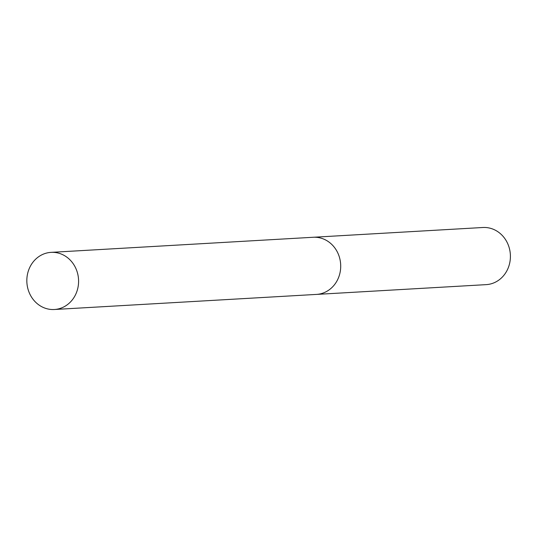<?xml version="1.0" encoding="UTF-8"?>
<svg xmlns="http://www.w3.org/2000/svg" width="537" height="537" viewBox="0 0 537 537"><rect width="100%" height="100%" fill="white"/><g stroke="black" fill="none" stroke-linecap="round" stroke-linejoin="round"><path stroke-width="0.81" d="M316.944 294.383L486.18 284.637A28.615 25.87 -93.3 0 0 510.15 260.452A28.615 25.87 -93.3 0 0 482.884 227.5L313.655 237.247M56.385 252.665A28.615 25.87 -93.3 0 0 51.062 252.363A28.615 25.87 -93.3 0 0 26.85 279.475A28.615 25.87 -93.3 0 0 49.042 309.205A28.615 25.87 -93.3 0 0 54.358 309.5A28.615 25.87 -93.3 0 0 78.57 282.388A28.615 25.87 -93.3 0 0 56.385 252.665M54.358 309.5L316.474 294.41A28.622 25.877 -93.3 0 0 340.693 267.298A28.622 25.877 -93.3 0 0 318.501 237.569A28.622 25.877 -93.3 0 0 313.185 237.267L51.062 252.363"/></g></svg>
